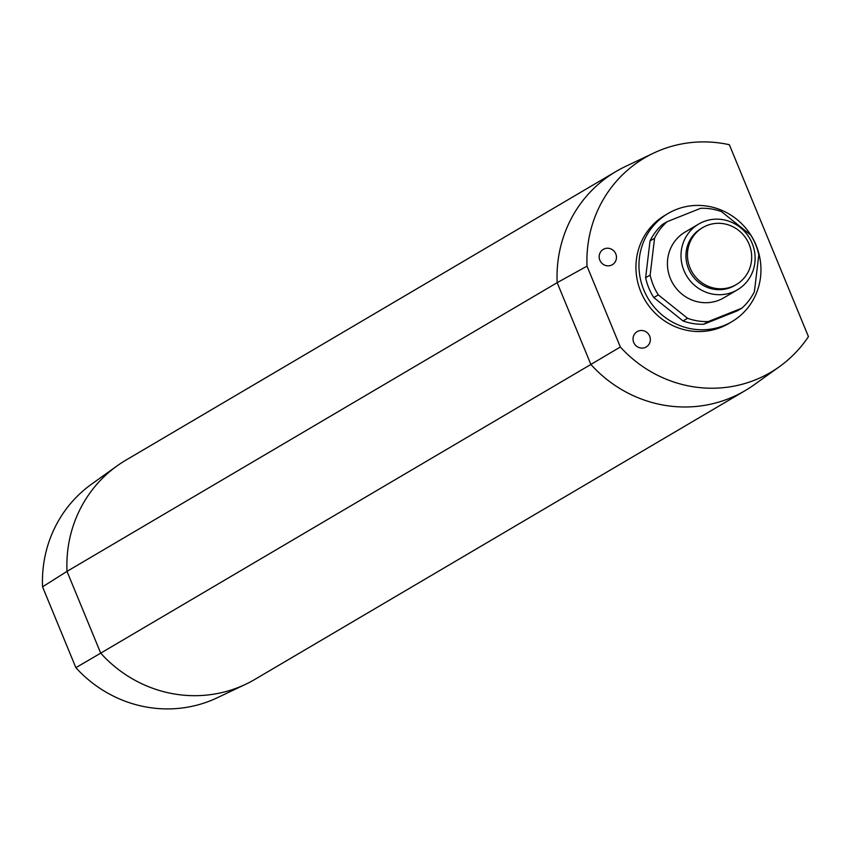 <?xml version="1.0" encoding="UTF-8"?>
<svg xmlns="http://www.w3.org/2000/svg" width="851" height="851" viewBox="0 0 851 851"><rect width="100%" height="100%" fill="white"/><g stroke="black" fill="none" stroke-linecap="round" stroke-linejoin="round"><path stroke-width="1.28" d="M736.349 284.542L734.838 285.425A33.072 31.795 -120.5 0 1 730.647 287.489A33.072 31.795 -120.5 0 1 689.512 270.937A33.072 31.795 -120.5 0 1 701.277 228.44L702.788 227.557A33.072 31.795 59.5 0 0 691.012 270.044A33.072 31.795 59.5 0 0 732.158 286.596A33.072 31.795 59.5 0 0 736.349 284.542A33.072 31.795 59.5 0 0 748.114 242.046A33.072 31.795 59.5 0 0 706.979 225.494A33.072 31.795 59.5 0 0 702.788 227.557M732.583 292.18A38.157 36.678 -120.5 0 1 685.119 273.086A38.157 36.678 -120.5 0 1 698.692 224.058A38.157 36.678 -120.5 0 1 703.532 221.685A38.157 36.678 -120.5 0 1 750.997 240.78A38.157 36.678 -120.5 0 1 737.423 289.808A38.157 36.678 -120.5 0 1 732.583 292.18M737.423 289.808L723.85 297.807A38.157 36.678 -120.5 0 1 719.01 300.18A38.157 36.678 -120.5 0 1 671.545 281.085A38.157 36.678 -120.5 0 1 685.119 232.057L698.692 224.058M700.713 208.293L667.088 221.696A57.23 55.028 59.5 0 0 654.557 238.248L650.153 275.054A57.23 55.028 59.5 0 0 658.323 294.893L687.544 318.285A57.23 55.028 59.5 0 0 708.255 321.572L741.881 308.158A57.23 55.028 59.5 0 0 754.412 291.616L758.815 254.811A57.23 55.028 59.5 0 0 750.646 234.972L721.425 211.58A57.23 55.028 59.5 0 0 700.713 208.293M667.088 221.696L662.567 224.366A57.23 55.028 -120.5 0 0 650.036 240.918L654.557 238.248M650.153 275.054L645.632 277.713L650.036 240.918M687.544 318.285L683.023 320.944L653.802 297.552L658.323 294.893M653.802 297.552A57.23 55.028 -120.5 0 1 645.632 277.713M741.881 308.158L737.349 310.828L703.734 324.231L708.255 321.572M703.734 324.231A57.23 55.028 -120.5 0 1 683.023 320.944M723.871 325.603A62.793 60.368 59.5 0 0 731.828 321.71A62.793 60.368 59.5 0 0 754.177 241.014A62.793 60.368 59.5 0 0 676.045 209.58A62.793 60.368 59.5 0 0 668.088 213.484A62.793 60.368 59.5 0 0 645.739 294.18A62.793 60.368 59.5 0 0 723.871 325.603M731.828 321.71L728.818 323.486A62.793 60.368 -120.5 0 1 720.85 327.38A62.793 60.368 -120.5 0 1 642.728 295.957A62.793 60.368 -120.5 0 1 665.078 215.26L668.088 213.484M729.35 144.713A124.384 119.587 59.5 0 0 653.642 153.095A124.384 119.587 59.5 0 0 587.02 266.15L620.336 346.995A124.384 119.587 59.5 0 0 779.431 366.675A124.384 119.587 59.5 0 0 808.45 336.634L729.35 144.713M649.664 336.113A8.904 8.563 59.5 0 0 636.75 331.89A8.904 8.563 59.5 0 0 645.771 347.208A8.904 8.563 59.5 0 0 649.664 336.113M599.859 260.215A8.904 8.563 59.5 0 0 611.869 264.959A8.904 8.563 59.5 0 0 615.773 253.864A8.904 8.563 59.5 0 0 602.848 249.651A8.904 8.563 59.5 0 0 599.859 260.215M620.336 346.995L590.881 364.451L557.171 282.67L587.02 266.15M117.119 465.859L91.589 484.134A124.384 119.587 -120.5 0 0 42.55 586.828L67.006 571.372L557.171 282.67A127.182 122.278 59.5 0 1 616.05 171.466L125.874 460.157A127.182 122.278 -120.5 0 0 117.119 465.859A127.182 122.278 -120.5 0 0 67.006 571.372L100.705 653.142L75.867 667.673A124.384 119.587 -120.5 0 0 217.377 697.714L245.737 684.236A127.182 122.278 -120.5 0 1 100.705 653.142L590.881 364.451A127.182 122.278 59.5 0 0 745.136 390.641A127.182 122.278 59.5 0 0 753.901 384.95L779.431 366.675M653.642 153.095L625.272 166.562A127.182 122.278 59.5 0 0 616.05 171.466M745.136 390.641L254.97 679.343A127.182 122.278 -120.5 0 1 245.737 684.236M42.55 586.828L75.867 667.673"/></g></svg>
